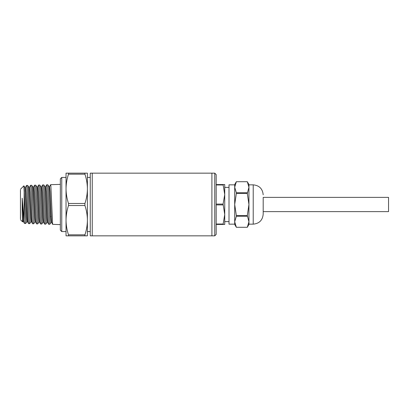 <?xml version="1.0" encoding="UTF-8"?>
<svg xmlns="http://www.w3.org/2000/svg" width="409" height="409" viewBox="0 0 409 409"><rect width="100%" height="100%" fill="white"/><g stroke="black" fill="none" stroke-linecap="round" stroke-linejoin="round"><path stroke-width="0.61" d="M92.245 235.84L92.245 173.16L92.245 235.84L90.251 235.84L90.251 173.16L211.908 173.16L211.908 235.84L214.756 235.84L214.756 173.16L211.908 173.16L211.908 235.84L92.245 235.84M84.934 174.183C86.524 178.968 87.347 183.851 87.403 188.83L87.403 173.16L84.934 173.16L84.934 174.183L68.502 174.183C66.918 178.968 66.094 183.851 66.033 188.83L66.033 220.17C66.094 225.149 66.918 230.032 68.502 234.817L84.934 234.817L84.934 235.84L87.403 235.84L87.403 220.17C87.347 225.149 86.524 230.032 84.934 234.817M84.934 205.522L68.502 205.522L68.502 203.477L84.934 203.477L84.934 205.522C86.524 210.308 87.347 215.19 87.403 220.17L87.403 188.83C87.347 193.81 86.524 198.692 84.934 203.477M68.502 174.183L68.502 173.16L66.033 173.16L66.033 188.83C66.094 193.81 66.918 198.692 68.502 203.477M66.033 177.434L61.759 177.434L61.759 231.566L66.033 231.566M61.759 177.434L60.338 178.861L60.338 230.139L61.759 231.566M47.623 204.5L48.589 224.219L49.801 224.29L47.822 184.796L46.621 184.807L47.623 204.5M49.525 186.724L50.639 184.684L50.89 186.192L52.613 224.347L60.338 224.623M51.033 222.332L49.801 224.29M22.894 221.453L22.602 221.893L22.188 212.971L22.188 198.181L24.468 223.467L25.68 223.539L23.855 185.819L24.908 187.486L26.386 216.785L26.876 221.606L27.454 221.627M26.917 221.576L25.68 223.539M24.151 220.62L24.151 190.635M30.936 221.704L29.699 223.662C29.366 222.511 29.029 216.126 28.696 204.5C28.359 192.884 28.027 186.519 27.689 185.4L28.927 187.358L30.404 216.867L30.895 221.734L31.478 221.755M25.399 187.475L26.519 185.435C26.856 186.55 27.188 192.905 27.526 204.5C27.858 216.1 28.195 222.481 28.528 223.626L29.699 223.662M24.867 187.455L25.445 187.434L25.936 192.215L27.413 221.586L28.528 223.626M34.954 221.831L33.722 223.789L33.466 222.312L32.715 204.5C32.383 192.823 32.045 186.417 31.713 185.272L32.945 187.235L34.422 216.969L34.918 221.862L35.496 221.877M29.422 187.353L30.537 185.308C30.874 186.432 31.207 192.828 31.544 204.5C31.876 216.177 32.214 222.598 32.546 223.754L33.722 223.789M28.886 187.327L29.463 187.312L29.959 192.133L31.432 221.714L32.546 223.754M35.563 204.5L36.529 223.841L37.74 223.917L35.767 185.175L34.56 185.185L35.563 204.5M38.978 221.954L37.74 223.917M39.586 204.5L40.552 223.968L41.759 224.04L39.785 185.047L38.579 185.057L39.586 204.5M42.996 222.082L41.759 224.04M43.605 204.5L44.571 224.091L45.782 224.168L43.804 184.924L42.597 184.934L43.605 204.5M47.015 222.21L45.782 224.168M33.441 187.225L34.56 185.185M37.464 187.102L38.579 185.057M41.483 186.974L42.597 184.934M45.501 186.847L46.621 184.807M20.45 190.073L20.45 218.927M84.934 235.84L66.033 235.84L66.033 220.17C66.094 215.19 66.918 210.308 68.502 205.522M68.502 173.16L84.934 173.16M68.502 235.84L68.502 234.817M51.038 216.387L50.486 216.954M35.767 185.175L36.963 187.107L38.446 217.041L38.937 221.985L39.515 222.005M39.785 185.047L40.987 186.979L42.464 217.123L42.955 222.113L43.533 222.128M43.804 184.924L45.005 186.857L46.483 217.22L46.979 222.235L47.556 222.256M47.822 184.796L49.024 186.729L50.501 217.302L50.997 222.363L51.575 222.378M52.613 224.347L51.534 222.343L50.056 191.678L49.566 186.683L48.988 186.698M48.589 224.219L47.516 222.215L46.038 191.775L45.547 186.811L44.964 186.826M44.571 224.091L43.492 222.087L42.02 191.862L41.524 186.933L40.946 186.949M40.552 223.968L39.474 221.964L37.996 191.949L37.505 187.061L36.928 187.077M22.188 212.971L22.521 219.204L22.858 221.484L23.436 221.499M36.529 223.841L35.45 221.836L33.978 192.041L33.487 187.184L32.909 187.204M24.468 223.467L23.39 221.458L22.188 198.181M214.756 173.16L216.182 174.587L216.182 234.413L214.756 235.84M263.191 204.5L263.191 211.622L388.55 211.622L388.55 197.378L263.191 197.378L263.191 214.188L263.191 204.5M248.943 221.77L248.943 224.444L247.302 227.292L248.943 221.77L248.943 204.5L247.302 215.533L248.943 221.77M247.302 193.467L236.346 193.467L234.7 204.5L234.7 184.556L236.346 181.708L247.302 181.708L248.943 187.23L248.943 204.5L247.302 193.467L248.943 187.23L247.302 181.714L236.346 181.714L234.7 187.23L236.346 192.746L247.302 192.746M234.7 187.23L234.7 184.842L229.004 184.842L229.004 224.158L234.7 224.158L234.7 221.77L236.346 227.286L247.302 227.286M223.084 204.086L224.73 194.531L223.084 184.556L224.73 184.556L224.73 214.469L223.084 204.086L216.182 204.086M247.302 181.708L248.943 184.556L248.943 187.23M247.302 216.254L236.346 216.254L234.7 221.77L234.7 204.5L236.346 215.533L247.302 215.533M236.346 215.533L236.346 216.254M236.346 193.467L236.346 192.746M234.7 221.77L234.7 224.444L236.346 227.286M224.73 214.469L224.73 224.444L223.084 224.444L224.73 214.469M216.182 184.556L223.084 184.556M223.084 224.444L216.182 224.444M216.182 224.03L223.084 224.03M223.084 204.914L216.182 204.914M223.084 184.97L216.182 184.97M37.72 188.022L37.219 188.856M248.943 184.842L253.217 184.842L253.217 224.158C259.275 223.57 262.598 220.246 263.191 214.188M90.251 231.566L87.403 231.566M26.519 185.435L27.689 185.4M30.537 185.308L31.713 185.272M20.45 219.669L22.602 221.893M20.45 189.331L23.855 185.819M90.251 177.434L87.403 177.434M50.639 184.684L60.338 184.377M248.943 224.158L253.217 224.158M224.73 221.596L229.004 221.596M253.217 184.842C259.275 185.43 262.598 188.759 263.191 194.812M236.346 227.292L247.302 227.292M224.73 187.404L229.004 187.404"/></g></svg>
